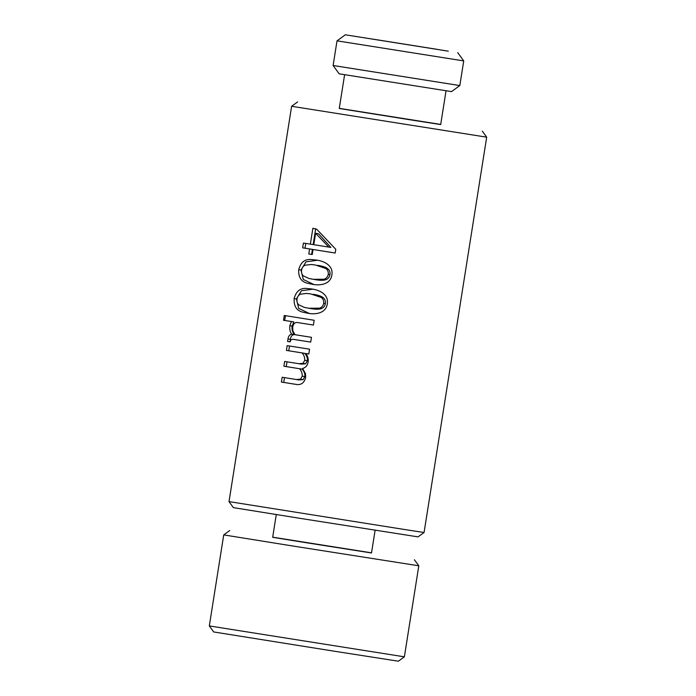 <?xml version="1.0" encoding="UTF-8"?>
<svg xmlns="http://www.w3.org/2000/svg" width="696" height="696" viewBox="0 0 696 696"><rect width="100%" height="100%" fill="white"/><g stroke="black" fill="none" stroke-linecap="round" stroke-linejoin="round"><path stroke-width="1.04" d="M407.76 530.013L424.073 532.501L486.687 137.173L291.624 106.279L229.01 501.607L407.76 530.013M316.784 229.323L335.776 249.272L335.185 253.031L313.035 249.499L312.243 254.527L308.798 253.979L309.598 248.95L302.656 247.837L303.421 243.043L310.355 244.148L312.878 228.245L316.784 229.323M311.991 259.599L316.106 260.026C322.796 260.739 333.619 264.898 331.861 274.955C330.47 285.021 318.855 285.717 312.26 284.272L308.215 283.402C301.455 282.158 298.288 277.582 298.715 269.674C300.733 262.044 305.152 258.686 311.991 259.599M307.406 288.535L311.521 288.962C318.211 289.675 329.034 293.834 327.285 303.891C325.885 313.957 314.27 314.653 307.675 313.209L303.63 312.339C296.87 311.095 293.703 306.518 294.138 298.61C296.148 290.98 300.568 287.622 307.406 288.535M300.524 322.996L297.714 322.561C294.965 322.178 293.294 323.727 292.703 327.207L292.851 330.852L294.982 334.698L311.46 337.325L310.703 342.11L292.955 339.283L291.015 339.657L290.136 341.875L287.596 341.466L287.987 338.995C288.353 336.238 289.579 334.637 291.668 334.176C290.049 331.801 289.44 328.982 289.84 325.737L291.45 321.517L283.507 320.282L284.264 315.488L314.157 320.264L313.4 325.058L297.688 322.553L313.4 325.049M298.088 347.365L309.581 349.192L308.815 353.994L305.735 353.507C307.658 355.786 308.476 358.501 308.18 361.624C307.684 365.322 305.822 367.601 302.603 368.471L305.483 373.63L305.675 377.441C304.195 383.131 300.829 385.427 295.574 384.322L281.401 382.06L282.158 377.258L299.08 379.955L303.143 379.607L304.839 376.571C305.205 374.248 304.361 371.777 302.316 369.158L283.907 366.235L284.664 361.45L301.585 364.139L305.648 363.799L307.345 360.745C307.71 358.423 306.875 355.952 304.822 353.35L286.413 350.419L287.17 345.625L298.088 347.365M295.661 339.7L310.703 342.101M296.174 379.503L300.472 379.19L302.229 376.171C302.342 373.221 301.438 370.742 299.524 368.723M440.716 124.419L339.283 108.358M229.01 501.607L233.386 507.628L299.08 518.198L418.044 536.877L424.073 532.501M446.04 90.784L440.69 124.558L413.929 120.399L339.256 108.489L344.607 74.724M276.277 514.562L272.675 537.312L307.797 542.967L371.507 552.972L375.109 530.221M308.467 308.258L319.586 308.154C321.813 307.38 323.17 305.77 323.666 303.317C323.953 300.855 323.161 298.906 321.282 297.47L310.738 293.912L306.632 293.434L300.498 294.156C298.61 295 297.436 296.635 296.992 299.062C296.661 301.507 297.262 303.439 298.801 304.839L304.413 307.432L311.277 308.693C316.088 309.468 319.542 309.389 321.648 308.476C323.753 307.562 324.988 305.927 325.363 303.578C325.728 301.246 325.058 299.315 323.344 297.792C321.622 296.27 318.359 295.121 313.548 294.356L313.13 294.286M313.043 279.322L324.171 279.218C326.398 278.444 327.755 276.834 328.251 274.381C328.538 271.918 327.738 269.97 325.858 268.534L315.314 264.976L311.208 264.497L305.074 265.22C303.186 266.063 302.02 267.699 301.577 270.126C301.238 272.571 301.846 274.502 303.386 275.903L308.998 278.504L315.862 279.766C320.673 280.531 324.127 280.453 326.233 279.54C328.329 278.626 329.573 276.999 329.939 274.642C330.313 272.31 329.643 270.379 327.92 268.856C326.207 267.334 322.944 266.185 318.133 265.42L317.707 265.35M313.792 244.696L328.782 247.089L315.61 233.273L313.792 244.696M459.821 85.564L451.513 91.611L339.152 73.811L333.114 65.494L337.021 40.838L463.727 60.909L459.821 85.564L333.114 65.494M272.693 537.182L371.525 552.833M229.758 530.517L223.729 534.893L293.051 546.047L418.801 565.796L414.416 559.767M404.376 656.824L398.356 661.2L333.976 651.16L213.689 631.951L209.313 625.93L404.376 656.824L418.801 565.796M448.294 51.165L345.329 34.8L448.294 51.165M372.055 38.993L436.879 49.303L372.055 38.993M298.68 363.686L302.969 363.39L304.744 360.337C304.848 357.396 303.943 354.925 302.029 352.915M281.401 382.06L296.191 384.41M308.815 353.986L305.735 353.507M312.808 289.188L301.429 290.754L296.426 298.967L298.715 308.415L309.285 313.435M317.393 260.252L306.014 261.818L301.003 270.031L303.299 279.479L313.87 284.507M313.035 249.499L335.185 253.022M284.499 377.632L283.742 382.426M289.51 345.999L288.753 350.784L304.822 353.35M287.004 361.824L286.247 366.601L302.316 369.158M291.45 321.517L293.834 321.891L292.129 326.093C291.659 329.025 292.372 331.853 294.251 334.576C292.085 334.828 290.771 336.42 290.302 339.352L290.136 341.866M285.464 315.68L284.707 320.473M305.762 243.417L304.996 248.202L312.408 249.385L311.608 254.414L312.243 254.519M315.688 228.688L313.165 244.583L310.355 244.148M315.61 233.273L318.481 233.717L330.887 247.411L328.782 247.089M304.996 248.202L302.656 247.837M312.408 249.385L309.598 248.95M311.608 254.414L308.798 253.979M294.251 334.576L291.668 334.176M289.91 341.832L287.596 341.466M288.753 350.784L286.413 350.419M286.247 366.601L283.907 366.235M294.138 298.61L296.426 298.967M298.715 269.674L301.003 270.031M292.129 326.093L289.84 325.737M290.302 339.352L287.987 338.995M298.819 363.712L301.525 364.13M296.313 379.52L299.019 379.946M300.472 379.19L303.143 379.607M302.229 376.171L304.839 376.571M302.969 363.39L305.648 363.799M304.744 360.337L307.345 360.745M319.586 308.154L321.648 308.476M323.666 303.317L325.363 303.578M321.282 297.47L323.344 297.792M324.171 279.218L326.233 279.54M328.251 274.381L329.939 274.642M325.858 268.534L327.92 268.856M297.644 101.894L291.624 106.279M209.313 625.93L223.729 534.893M345.329 34.8L337.021 40.838M482.311 131.144L486.687 137.173M457.69 52.592L463.727 60.909"/></g></svg>
